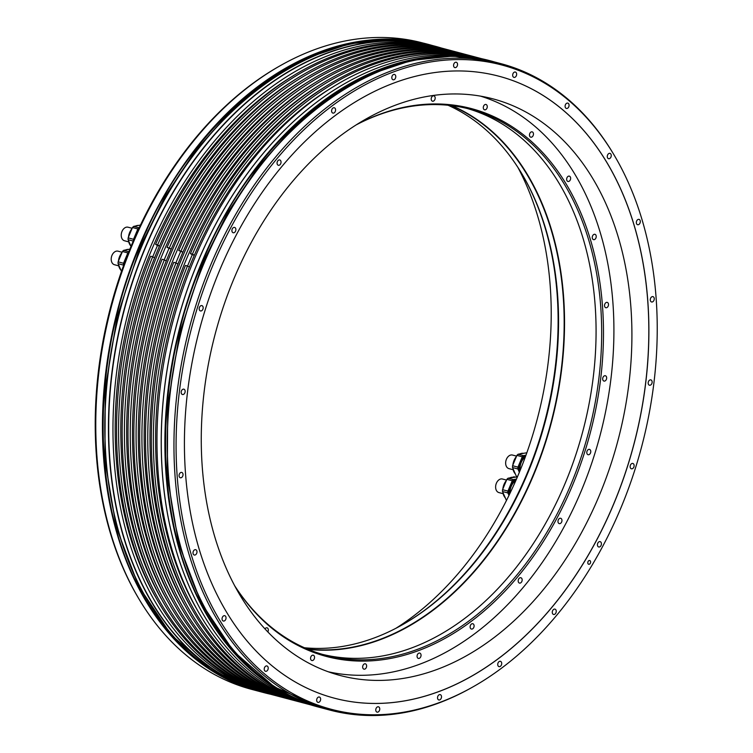 <?xml version="1.0" encoding="UTF-8"?>
<svg xmlns="http://www.w3.org/2000/svg" width="753" height="753" viewBox="0 0 753 753"><rect width="100%" height="100%" fill="white"/><g stroke="black" fill="none" stroke-linecap="round" stroke-linejoin="round"><path stroke-width="1.13" d="M513.226 477.176A1.883 1.318 -75.2 0 1 514.327 476.828A1.883 1.318 -75.2 0 1 514.553 476.913M139.286 599.52L138.608 598.381A333.221 232.724 -75.2 0 1 279.504 66.113L280.653 65.464A334.341 233.505 -75.2 0 1 422.706 42.949L429.361 44.709A334.341 233.505 -75.2 0 1 429.963 44.869L429.361 44.709A334.341 233.505 -75.2 0 0 138.985 246.523A334.341 233.505 -75.2 0 0 258.251 691.122L251.596 689.362A334.341 233.505 -75.2 0 1 139.286 599.52A334.341 233.505 -75.2 0 1 132.34 244.763A334.341 233.505 -75.2 0 1 280.653 65.464M317.107 706.709A334.341 233.505 -75.2 0 1 204.797 616.858A334.341 233.505 -75.2 0 1 197.841 262.1A334.341 233.505 -75.2 0 1 346.164 82.802A334.341 233.505 -75.2 0 1 488.217 60.287L491.794 61.228A334.341 233.505 -75.2 0 1 492.396 61.398L491.794 61.228A334.341 233.505 -75.2 0 0 201.418 263.051A334.341 233.505 -75.2 0 0 320.684 707.651L317.107 706.709M472.969 686.887L471.811 687.536A334.341 233.505 -75.2 0 1 329.758 710.051A334.341 233.505 -75.2 0 1 210.492 265.451A334.341 233.505 -75.2 0 1 500.867 63.638A334.341 233.505 -75.2 0 1 613.177 153.48L613.855 154.619A333.221 232.724 104.8 0 0 212.525 266.214A333.221 232.724 104.8 0 0 221.495 623.126A333.221 232.724 104.8 0 0 472.969 686.887A333.221 232.724 104.8 0 0 620.783 508.19A333.221 232.724 104.8 0 0 613.855 154.619M270.76 694.294A334.341 233.505 -75.2 0 1 264.247 692.713A334.341 233.505 -75.2 0 1 144.981 248.114A334.341 233.505 -75.2 0 1 435.356 46.291A334.341 233.505 -75.2 0 1 441.795 48.145M346.098 82.839A334.21 233.421 104.8 0 0 346.032 82.877A334.21 233.421 104.8 0 0 197.766 262.11A334.21 233.421 -75.2 0 0 204.722 616.726L204.797 616.858M270.496 694.228A334.21 233.421 -75.2 0 1 268.699 693.758L264.435 692.628A334.21 233.421 -75.2 0 1 145.216 248.198A334.21 233.421 104.8 0 1 435.479 46.46L439.743 47.59A334.21 233.421 -75.2 0 1 441.54 48.079M268.699 693.758A334.21 233.421 -75.2 0 1 149.489 249.328A334.21 233.421 -75.2 0 1 439.743 47.59M310.462 704.799A334.21 233.421 -75.2 0 1 193.502 260.98A334.21 233.421 -75.2 0 1 481.496 58.659M281.951 697.259A334.21 233.421 -75.2 0 1 280.154 696.789A334.21 233.421 -75.2 0 1 160.935 252.359A334.21 233.421 -75.2 0 1 451.198 50.62A334.21 233.421 -75.2 0 1 452.995 51.11M280.154 696.789L277.904 696.196A334.21 233.421 -75.2 0 1 158.695 251.766A334.21 233.421 -75.2 0 1 448.957 50.027L451.198 50.62M293.632 700.346A334.21 233.421 -75.2 0 1 291.835 699.885A334.21 233.421 -75.2 0 1 172.616 255.446A334.21 233.421 -75.2 0 1 462.879 53.717A334.21 233.421 -75.2 0 1 464.667 54.197M291.835 699.885L289.585 699.283A334.21 233.421 -75.2 0 1 170.366 254.853A334.21 233.421 -75.2 0 1 460.629 53.115L462.879 53.717M305.313 703.434A334.21 233.421 -75.2 0 1 303.506 702.973A334.21 233.421 -75.2 0 1 184.297 258.543A334.21 233.421 -75.2 0 1 474.559 56.804A334.21 233.421 -75.2 0 1 476.348 57.294M303.506 702.973L301.266 702.38A334.21 233.421 -75.2 0 1 182.047 257.95A334.21 233.421 -75.2 0 1 472.31 56.211L474.559 56.804M293.519 75.658A331.094 231.246 104.8 0 0 151.391 250.457A331.094 231.246 -75.2 0 0 155.513 597.025M447.15 49.566A334.21 233.421 104.8 0 0 445.362 49.077A334.21 233.421 104.8 0 0 157.622 244.904L155.598 244.367L157.471 245.478L152.727 256.811M155.598 244.367A334.21 233.421 -75.2 0 1 443.338 48.54L445.362 49.077M274.318 695.245L272.294 694.708A334.21 233.421 -75.2 0 1 150.638 256.236L152.661 256.764A334.21 233.421 104.8 0 0 274.318 695.245A334.21 233.421 104.8 0 0 276.116 695.706M157.622 244.904L159.485 246.015L157.01 251.944L154.525 257.874L152.661 256.764M157.471 245.478L159.485 246.015M309.125 704.46A334.21 233.421 104.8 0 1 187.469 265.978L185.445 265.451A334.21 233.421 -75.2 0 0 307.102 703.923L309.125 704.46A334.21 233.421 104.8 0 0 310.669 704.855M190.405 253.582A334.21 233.421 -75.2 0 1 478.146 57.755L480.169 58.292A334.21 233.421 104.8 0 0 192.429 254.119L190.405 253.582L192.279 254.693L187.535 266.025M481.704 58.706A334.21 233.421 104.8 0 0 480.169 58.292M297.67 701.429A334.21 233.421 104.8 0 1 176.014 262.948L173.764 262.355A334.21 233.421 -75.2 0 0 295.43 700.836L297.67 701.429A334.21 233.421 104.8 0 0 299.468 701.89M178.734 250.495A334.21 233.421 -75.2 0 1 466.474 54.668L468.714 55.261A334.21 233.421 104.8 0 0 180.974 251.088L178.734 250.495L182.847 252.199L180.362 258.128A331.094 231.246 -75.2 0 0 184.485 604.687M470.512 55.741A334.21 233.421 104.8 0 0 468.714 55.261M285.989 698.332A334.21 233.421 104.8 0 1 164.333 259.86L162.093 259.267A334.21 233.421 -75.2 0 0 283.749 697.739L285.989 698.332A334.21 233.421 104.8 0 0 287.797 698.803M167.053 247.398A334.21 233.421 -75.2 0 1 454.793 51.571L457.043 52.164A334.21 233.421 104.8 0 0 169.293 248.001L167.053 247.398L171.166 249.102L168.691 255.032A331.094 231.246 -75.2 0 0 172.804 601.6M458.831 52.654A334.21 233.421 104.8 0 0 457.043 52.164M192.429 254.119L194.302 255.229L189.342 267.089L187.469 265.978M195.94 607.727A331.094 231.246 -75.2 0 1 191.817 261.159A331.094 231.246 104.8 0 1 333.946 86.36M194.302 255.229L192.279 254.693M328.327 84.873A331.094 231.246 104.8 0 0 186.207 259.672A331.094 231.246 -75.2 0 0 190.321 606.24M322.491 83.329A331.094 231.246 104.8 0 0 180.362 258.128L177.887 264.058L176.014 262.948M180.974 251.088L182.847 252.199M175.873 262.91L180.598 251.606M316.655 81.776A331.094 231.246 104.8 0 0 174.527 256.585A331.094 231.246 -75.2 0 0 178.64 603.144M310.81 80.232A331.094 231.246 104.8 0 0 168.691 255.032L166.206 260.971L164.333 259.86M169.293 248.001L171.166 249.102M164.192 259.823L168.926 248.509M304.974 78.688A331.094 231.246 104.8 0 0 162.846 253.488A331.094 231.246 -75.2 0 0 166.968 600.056M161.123 598.513A331.094 231.246 -75.2 0 1 157.01 251.944A331.094 231.246 104.8 0 1 299.139 77.145M293.726 681.079A321.682 224.667 104.8 0 0 334.341 698.172A321.682 224.667 104.8 0 0 624.774 474.767A321.682 224.667 104.8 0 0 539.59 93.316A321.682 224.667 104.8 0 0 498.975 76.232A321.682 224.667 104.8 0 0 208.534 299.638A321.682 224.667 104.8 0 0 293.726 681.079M600.48 541.793A2.758 1.93 104.8 0 0 600.132 541.642A2.758 1.93 104.8 0 0 597.637 543.562A2.758 1.93 104.8 0 0 598.371 546.838A2.758 1.93 104.8 0 0 598.72 546.979A2.758 1.93 104.8 0 0 601.214 545.068A2.758 1.93 104.8 0 0 600.48 541.793M633.188 463.603A2.758 1.93 104.8 0 0 632.84 463.453A2.758 1.93 104.8 0 0 630.346 465.373A2.758 1.93 104.8 0 0 631.08 468.648A2.758 1.93 104.8 0 0 631.428 468.79A2.758 1.93 104.8 0 0 633.922 466.879A2.758 1.93 104.8 0 0 633.188 463.603M651.213 380.039A2.758 1.93 104.8 0 0 650.865 379.889A2.758 1.93 104.8 0 0 648.371 381.809A2.758 1.93 104.8 0 0 649.105 385.075A2.758 1.93 104.8 0 0 649.453 385.225A2.758 1.93 104.8 0 0 651.938 383.305A2.758 1.93 104.8 0 0 651.213 380.039M653.322 296.786A2.758 1.93 104.8 0 0 652.973 296.635A2.758 1.93 104.8 0 0 650.479 298.555A2.758 1.93 104.8 0 0 651.213 301.821A2.758 1.93 104.8 0 0 651.561 301.972A2.758 1.93 104.8 0 0 654.056 300.052A2.758 1.93 104.8 0 0 653.322 296.786M639.372 219.518A2.758 1.93 104.8 0 0 639.024 219.377A2.758 1.93 104.8 0 0 636.539 221.288A2.758 1.93 104.8 0 0 637.264 224.563A2.758 1.93 104.8 0 0 637.612 224.714A2.758 1.93 104.8 0 0 640.106 222.794A2.758 1.93 104.8 0 0 639.372 219.518M610.325 153.518A2.758 1.93 104.8 0 0 609.977 153.367A2.758 1.93 104.8 0 0 607.483 155.287A2.758 1.93 104.8 0 0 608.217 158.554A2.758 1.93 104.8 0 0 608.565 158.704A2.758 1.93 104.8 0 0 611.05 156.784A2.758 1.93 104.8 0 0 610.325 153.518M568.148 103.265A2.758 1.93 104.8 0 0 567.8 103.114A2.758 1.93 104.8 0 0 565.305 105.034A2.758 1.93 104.8 0 0 566.04 108.3A2.758 1.93 104.8 0 0 566.388 108.451A2.758 1.93 104.8 0 0 568.873 106.531A2.758 1.93 104.8 0 0 568.148 103.265M515.711 72.184A2.758 1.93 104.8 0 0 515.363 72.043A2.758 1.93 104.8 0 0 512.878 73.954A2.758 1.93 104.8 0 0 513.602 77.23A2.758 1.93 104.8 0 0 513.951 77.38A2.758 1.93 104.8 0 0 516.445 75.46A2.758 1.93 104.8 0 0 515.711 72.184M456.61 62.405A2.758 1.93 104.8 0 0 456.262 62.264A2.758 1.93 104.8 0 0 453.767 64.174A2.758 1.93 104.8 0 0 454.501 67.45A2.758 1.93 104.8 0 0 454.85 67.601A2.758 1.93 104.8 0 0 457.335 65.68A2.758 1.93 104.8 0 0 456.61 62.405M394.845 74.594A2.758 1.93 104.8 0 0 394.497 74.443A2.758 1.93 104.8 0 0 392.012 76.364A2.758 1.93 104.8 0 0 392.737 79.63A2.758 1.93 104.8 0 0 393.085 79.78A2.758 1.93 104.8 0 0 395.579 77.86A2.758 1.93 104.8 0 0 394.845 74.594M334.643 107.905A2.758 1.93 104.8 0 0 334.294 107.764A2.758 1.93 104.8 0 0 331.809 109.674A2.758 1.93 104.8 0 0 332.534 112.95A2.758 1.93 104.8 0 0 332.882 113.091A2.758 1.93 104.8 0 0 335.377 111.18A2.758 1.93 104.8 0 0 334.643 107.905M280.107 160.088A2.758 1.93 104.8 0 0 279.758 159.937A2.758 1.93 104.8 0 0 277.264 161.857A2.758 1.93 104.8 0 0 277.998 165.123A2.758 1.93 104.8 0 0 278.346 165.274A2.758 1.93 104.8 0 0 280.831 163.354A2.758 1.93 104.8 0 0 280.107 160.088M234.945 227.566A2.758 1.93 104.8 0 0 234.597 227.425A2.758 1.93 104.8 0 0 232.103 229.336A2.758 1.93 104.8 0 0 232.837 232.611A2.758 1.93 104.8 0 0 233.185 232.752A2.758 1.93 104.8 0 0 235.67 230.842A2.758 1.93 104.8 0 0 234.945 227.566M202.237 305.756A2.758 1.93 104.8 0 0 201.889 305.614A2.758 1.93 104.8 0 0 199.394 307.525A2.758 1.93 104.8 0 0 200.129 310.801A2.758 1.93 104.8 0 0 200.477 310.942A2.758 1.93 104.8 0 0 202.962 309.031A2.758 1.93 104.8 0 0 202.237 305.756M184.212 389.329A2.758 1.93 104.8 0 0 183.864 389.179A2.758 1.93 104.8 0 0 181.369 391.099A2.758 1.93 104.8 0 0 182.104 394.365A2.758 1.93 104.8 0 0 182.452 394.516A2.758 1.93 104.8 0 0 184.946 392.595A2.758 1.93 104.8 0 0 184.212 389.329M182.104 472.573A2.758 1.93 104.8 0 0 181.755 472.432A2.758 1.93 104.8 0 0 179.261 474.343A2.758 1.93 104.8 0 0 179.995 477.618A2.758 1.93 104.8 0 0 180.344 477.76A2.758 1.93 104.8 0 0 182.828 475.849A2.758 1.93 104.8 0 0 182.104 472.573M196.044 549.841A2.758 1.93 104.8 0 0 195.695 549.69A2.758 1.93 104.8 0 0 193.21 551.61A2.758 1.93 104.8 0 0 193.935 554.876A2.758 1.93 104.8 0 0 194.283 555.027A2.758 1.93 104.8 0 0 196.778 553.107A2.758 1.93 104.8 0 0 196.044 549.841M225.1 615.841A2.758 1.93 104.8 0 0 224.752 615.7A2.758 1.93 104.8 0 0 222.257 617.611A2.758 1.93 104.8 0 0 222.992 620.886A2.758 1.93 104.8 0 0 223.34 621.037A2.758 1.93 104.8 0 0 225.834 619.117A2.758 1.93 104.8 0 0 225.1 615.841M267.277 666.094A2.758 1.93 104.8 0 0 266.929 665.953A2.758 1.93 104.8 0 0 264.435 667.864A2.758 1.93 104.8 0 0 265.169 671.139A2.758 1.93 104.8 0 0 265.517 671.281A2.758 1.93 104.8 0 0 268.012 669.37A2.758 1.93 104.8 0 0 267.277 666.094M319.705 697.174A2.758 1.93 104.8 0 0 319.357 697.024A2.758 1.93 104.8 0 0 316.872 698.944A2.758 1.93 104.8 0 0 317.597 702.21A2.758 1.93 104.8 0 0 317.945 702.361A2.758 1.93 104.8 0 0 320.439 700.441A2.758 1.93 104.8 0 0 319.705 697.174M378.815 706.954A2.758 1.93 104.8 0 0 378.467 706.803A2.758 1.93 104.8 0 0 375.973 708.724A2.758 1.93 104.8 0 0 376.707 711.99A2.758 1.93 104.8 0 0 377.055 712.14A2.758 1.93 104.8 0 0 379.55 710.22A2.758 1.93 104.8 0 0 378.815 706.954M440.571 694.765A2.758 1.93 104.8 0 0 440.223 694.624A2.758 1.93 104.8 0 0 437.738 696.534A2.758 1.93 104.8 0 0 438.462 699.81A2.758 1.93 104.8 0 0 438.811 699.961A2.758 1.93 104.8 0 0 441.305 698.04A2.758 1.93 104.8 0 0 440.571 694.765M500.773 661.454A2.758 1.93 104.8 0 0 500.425 661.303A2.758 1.93 104.8 0 0 497.94 663.224A2.758 1.93 104.8 0 0 498.665 666.49A2.758 1.93 104.8 0 0 499.013 666.64A2.758 1.93 104.8 0 0 501.507 664.72A2.758 1.93 104.8 0 0 500.773 661.454M555.319 609.281A2.758 1.93 104.8 0 0 554.97 609.13A2.758 1.93 104.8 0 0 552.476 611.05A2.758 1.93 104.8 0 0 553.21 614.316A2.758 1.93 104.8 0 0 553.559 614.467A2.758 1.93 104.8 0 0 556.043 612.547A2.758 1.93 104.8 0 0 555.319 609.281M589.938 560.599A1.948 1.365 104.8 0 0 589.693 560.505A1.948 1.365 104.8 0 0 587.933 561.851A1.948 1.365 104.8 0 0 588.451 564.166A1.948 1.365 104.8 0 0 588.695 564.27A1.948 1.365 104.8 0 0 590.456 562.915A1.948 1.365 104.8 0 0 589.938 560.599M334.304 698.163A321.682 224.667 104.8 0 0 624.717 474.719A321.682 224.667 104.8 0 0 539.525 93.297A321.682 224.667 104.8 0 0 498.938 76.222M302.602 659.666A298.263 208.308 -75.2 0 1 223.622 306A298.263 208.308 -75.2 0 1 492.914 98.85A298.263 208.308 -75.2 0 1 530.573 114.701A298.263 208.308 -75.2 0 1 609.553 468.366A298.263 208.308 -75.2 0 1 340.262 675.516A298.263 208.308 -75.2 0 1 302.602 659.666M517.913 167.43A298.263 208.308 -75.2 0 1 395.918 628.294M510.054 493.149A10.947 7.643 -75.2 0 1 514.214 481.911A10.947 7.643 -75.2 0 1 515.767 480.696M516.125 479.887A11.559 8.067 104.8 0 0 509.668 493.94M509.179 494.956A11.559 8.067 -75.2 0 1 516.389 479.275M508.972 495.389L507.889 492.942A12.98 9.064 104.8 0 1 507.936 491.107L502.543 489.685L506.873 479.341A12.98 9.064 -75.2 0 1 508.068 478.193L517.415 476.894M516.502 479.021L513.461 479.614A12.98 9.064 104.8 0 0 512.266 480.762L507.936 491.107M506.345 500.246L502.496 491.511A12.98 9.064 -75.2 0 1 502.543 489.685M513.461 479.614L508.068 478.193M506.873 479.341L512.266 480.762M502.496 491.511L507.889 492.942M503.126 493.695L498.891 492.575A7.012 4.895 -75.2 0 1 498.006 492.198A7.012 4.895 -75.2 0 1 496.142 483.887A7.012 4.895 -75.2 0 1 502.477 479.012L506.553 480.094M520.182 470.249A10.947 7.643 -75.2 0 1 524.239 457.956A10.947 7.643 -75.2 0 1 525.283 457.08M525.585 456.262A11.559 8.067 104.8 0 0 519.852 471.049M519.457 472.018A11.559 8.067 -75.2 0 1 525.839 455.565M519.354 472.263L517.913 468.978A12.98 9.064 104.8 0 1 517.96 467.142L512.567 465.721L516.897 455.377A12.98 9.064 -75.2 0 1 518.092 454.228L526.836 452.769M525.98 455.17L523.486 455.659A12.98 9.064 104.8 0 0 522.281 456.807L517.96 467.142M517.546 476.593L516.36 476.282A12.98 9.064 -75.2 0 0 517.311 476.865M516.36 476.282L512.52 467.547A12.98 9.064 -75.2 0 1 512.567 465.721M523.486 455.659L518.092 454.228M516.897 455.377L522.281 456.807M512.52 467.547L517.913 468.978M513.141 469.731L508.915 468.611A7.012 4.895 -75.2 0 1 508.03 468.234A7.012 4.895 -75.2 0 1 506.167 459.923A7.012 4.895 -75.2 0 1 512.501 455.057L516.577 456.13M124.565 262.863A11.559 8.067 -75.2 0 1 127.586 254.919M123.624 265.442L123.464 265.094A12.98 9.064 104.8 0 1 123.511 263.268L118.127 261.837L122.447 251.493A12.98 9.064 -75.2 0 1 123.652 250.344L129.902 249.111M128.725 252.048A12.98 9.064 104.8 0 0 127.841 252.923L123.511 263.268M128.848 251.728L123.652 250.344M121.487 271.419L118.08 263.672A12.98 9.064 -75.2 0 1 118.127 261.837M118.08 263.672L123.464 265.094M122.447 251.493L127.841 252.923M118.701 265.847L114.465 264.727A7.012 4.895 -75.2 0 1 113.581 264.35A7.012 4.895 -75.2 0 1 111.726 256.039A7.012 4.895 -75.2 0 1 118.052 251.173L122.137 252.255M134.768 237.59A11.559 8.067 -75.2 0 1 137.921 230.559M139.211 227.782L139.06 227.811A12.98 9.064 104.8 0 0 137.865 228.959L133.535 239.303A12.98 9.064 104.8 0 0 133.488 240.555M139.06 227.811L133.676 226.389L140.5 225.043M131.031 246.363L128.104 239.708A12.98 9.064 -75.2 0 1 128.151 237.873L132.472 227.538A12.98 9.064 -75.2 0 1 133.676 226.389M133.535 239.303L128.151 237.873M128.104 239.708L133.262 241.073M132.472 227.538L137.865 228.959M128.725 241.882L124.49 240.762A7.012 4.895 -75.2 0 1 123.605 240.395A7.012 4.895 -75.2 0 1 121.751 232.075A7.012 4.895 -75.2 0 1 128.076 227.208L132.161 228.291M141.602 241.911A9.704 6.777 -75.2 0 1 141.677 240.226M146.176 231.67A9.723 6.786 104.8 0 0 145.056 232.658M141.658 240.254A9.723 6.786 104.8 0 0 141.592 241.929M146.684 230.559A10.213 7.135 104.8 0 0 145.734 231.171M140.924 241.948A10.213 7.135 104.8 0 0 141.027 243.257M146.976 229.929A10.787 7.539 104.8 0 0 146.779 230.032A10.787 7.539 104.8 0 0 146.063 230.465M140.642 242.598A10.787 7.539 104.8 0 0 140.783 243.821M145.922 230.776A10.467 7.314 -75.2 0 1 146.844 230.23M140.877 243.596A10.467 7.314 -75.2 0 1 140.755 242.353M435.093 98.841A2.758 1.93 104.8 0 0 433.897 95.857A2.758 1.93 104.8 0 0 431.281 98.21A2.758 1.93 104.8 0 0 432.486 101.194A2.758 1.93 104.8 0 0 435.093 98.841M480.593 96.158A297.83 208.007 -75.2 0 1 581.363 490.636A297.83 208.007 -75.2 0 1 328.223 671.761M356.931 124.461A283.344 197.888 -75.2 0 1 566.614 184.767A283.344 197.888 -75.2 0 1 572.487 485.384A283.344 197.888 -75.2 0 1 234.767 585.985M587.735 454.567A2.758 1.93 104.8 0 0 588.084 454.718A2.758 1.93 104.8 0 0 590.578 452.798A2.758 1.93 104.8 0 0 589.844 449.532A2.758 1.93 104.8 0 0 589.495 449.381A2.758 1.93 104.8 0 0 587.001 451.301A2.758 1.93 104.8 0 0 587.735 454.567M604.094 381.103A2.758 1.93 104.8 0 0 606.56 378.815A2.758 1.93 104.8 0 0 605.374 375.747A2.758 1.93 104.8 0 0 605.252 375.719A2.758 1.93 104.8 0 0 602.786 378.006A2.758 1.93 104.8 0 0 603.962 381.074A2.758 1.93 104.8 0 0 604.094 381.103M606.466 307.732A2.758 1.93 104.8 0 0 608.48 305.106A2.758 1.93 104.8 0 0 607.238 302.386A2.758 1.93 104.8 0 0 606.598 302.367A2.758 1.93 104.8 0 0 604.574 305.003A2.758 1.93 104.8 0 0 605.826 307.723A2.758 1.93 104.8 0 0 606.466 307.732M594.691 239.463A2.758 1.93 104.8 0 0 596.225 236.668A2.758 1.93 104.8 0 0 594.945 234.305A2.758 1.93 104.8 0 0 593.797 234.475A2.758 1.93 104.8 0 0 592.253 237.27A2.758 1.93 104.8 0 0 593.533 239.633A2.758 1.93 104.8 0 0 594.691 239.463M569.579 180.936A2.758 1.93 104.8 0 0 570.633 178.15A2.758 1.93 104.8 0 0 569.353 176.136A2.758 1.93 104.8 0 0 567.706 176.673A2.758 1.93 104.8 0 0 566.651 179.459A2.758 1.93 104.8 0 0 567.941 181.473A2.758 1.93 104.8 0 0 569.579 180.936M532.832 136.142A2.758 1.93 104.8 0 0 532.183 131.86A2.758 1.93 104.8 0 0 530.112 132.904A2.758 1.93 104.8 0 0 530.771 137.187A2.758 1.93 104.8 0 0 532.832 136.142M486.965 108.14A2.758 1.93 104.8 0 0 485.977 104.469A2.758 1.93 104.8 0 0 483.586 106.135A2.758 1.93 104.8 0 0 484.565 109.806A2.758 1.93 104.8 0 0 486.965 108.14M267.814 631.936A2.758 1.93 104.8 0 0 267.061 627.823A2.758 1.93 104.8 0 0 264.99 628.868A2.758 1.93 104.8 0 0 264.962 628.915M310.867 656.87A2.758 1.93 104.8 0 0 311.846 660.532A2.758 1.93 104.8 0 0 314.246 658.875A2.758 1.93 104.8 0 0 313.257 655.204A2.758 1.93 104.8 0 0 310.867 656.87M362.739 666.17A2.758 1.93 104.8 0 0 363.934 669.153A2.758 1.93 104.8 0 0 366.551 666.8A2.758 1.93 104.8 0 0 365.346 663.817A2.758 1.93 104.8 0 0 362.739 666.17M417.068 656.145A2.758 1.93 104.8 0 0 418.357 658.414A2.758 1.93 104.8 0 0 421.049 655.355A2.758 1.93 104.8 0 0 419.769 653.086A2.758 1.93 104.8 0 0 417.068 656.145M470.173 627.465A2.758 1.93 104.8 0 0 471.406 629.056A2.758 1.93 104.8 0 0 473.421 628.087A2.758 1.93 104.8 0 0 474.051 625.319A2.758 1.93 104.8 0 0 472.818 623.729A2.758 1.93 104.8 0 0 470.804 624.698A2.758 1.93 104.8 0 0 470.173 627.465M518.412 582.097A2.758 1.93 104.8 0 0 519.466 583.086A2.758 1.93 104.8 0 0 521.669 581.815A2.758 1.93 104.8 0 0 521.933 578.737A2.758 1.93 104.8 0 0 520.878 577.749A2.758 1.93 104.8 0 0 518.676 579.019A2.758 1.93 104.8 0 0 518.412 582.097M558.51 523.128A2.758 1.93 104.8 0 0 559.263 523.617A2.758 1.93 104.8 0 0 561.625 522.036A2.758 1.93 104.8 0 0 561.427 518.779A2.758 1.93 104.8 0 0 560.674 518.28A2.758 1.93 104.8 0 0 558.312 519.862A2.758 1.93 104.8 0 0 558.51 523.128M521.518 173.209A283.344 197.888 -75.2 0 1 527.128 473.373A283.344 197.888 -75.2 0 1 401.914 625.046M448.035 105.251A282.403 197.239 -75.2 0 1 462.596 112.79A282.403 197.239 -75.2 0 1 521.801 173.679A282.403 197.239 -75.2 0 1 527.674 473.326A282.403 197.239 -75.2 0 1 402.394 624.774A282.403 197.239 -75.2 0 1 304.428 647.749M450.953 105.561A282.403 197.239 -75.2 0 1 468.206 114.277A282.403 197.239 104.8 0 1 547.233 435.921A282.403 197.239 104.8 0 1 307.12 648.926M308.071 649.321A282.667 197.418 104.8 0 0 547.751 435.469A282.667 197.418 104.8 0 0 468.488 114.089A282.667 197.418 -75.2 0 0 451.979 105.693M562.453 489.619A282.667 197.418 104.8 0 0 594.032 370.325A282.403 197.239 104.8 0 0 500.105 122.72A282.403 197.239 -75.2 0 0 467.246 108.488M322.726 654.432A282.403 197.239 104.8 0 0 562.463 489.601A282.403 197.239 104.8 0 0 594.023 370.354M356.546 124.706A282.403 197.239 -75.2 0 1 470.06 109.204A282.403 197.239 -75.2 0 1 505.715 124.207A282.403 197.239 -75.2 0 1 570.793 484.744A282.403 197.239 -75.2 0 1 325.522 655.214A282.403 197.239 -75.2 0 1 289.867 640.21A282.403 197.239 -75.2 0 1 234.55 585.57M321.286 707.811A334.341 233.505 -75.2 0 1 320.684 707.651L321.286 707.811M500.867 63.638L494.213 61.878A334.341 233.505 104.8 0 0 203.847 263.691A334.341 233.505 104.8 0 0 323.103 708.291L329.758 710.051M435.356 46.291L431.78 45.349A334.341 233.505 104.8 0 0 141.413 247.163A334.341 233.505 104.8 0 0 260.67 691.772L264.247 692.713M258.853 691.282A334.341 233.505 -75.2 0 1 258.251 691.122L258.853 691.282M302.687 701.608A334.21 233.421 -75.2 0 1 201.588 263.117A334.21 233.421 -75.2 0 1 473.166 57.586M207.056 256.199A334.21 233.421 104.8 0 0 203.847 263.691A334.21 233.421 104.8 0 0 169.689 397.349M505.319 497.931A11.559 8.067 -75.2 0 1 503.851 495.625A11.559 8.067 -75.2 0 1 503.023 492.707M503.004 488.584A11.559 8.067 -75.2 0 1 506.27 480.781M510.026 477.807A11.559 8.067 -75.2 0 1 512.972 477.223L509.837 477.844M506.364 480.565A11.361 7.935 104.8 0 0 502.863 488.923M502.91 492.443A11.361 7.935 104.8 0 0 503.738 495.446M503.813 495.615A11.361 7.935 104.8 0 0 504.312 496.547M515.344 473.966A11.559 8.067 -75.2 0 1 513.875 471.66A11.559 8.067 -75.2 0 1 513.047 468.743M513.028 464.62A11.559 8.067 -75.2 0 1 516.294 456.817M520.041 453.843A11.559 8.067 -75.2 0 1 522.987 453.268L519.862 453.88M516.379 456.6A11.361 7.935 104.8 0 0 512.887 464.968M512.934 468.488A11.361 7.935 104.8 0 0 513.762 471.482M513.838 471.651A11.361 7.935 104.8 0 0 514.337 472.583M120.904 270.082A11.559 8.067 -75.2 0 1 119.426 267.786A11.559 8.067 -75.2 0 1 118.607 264.858M118.579 260.745A11.559 8.067 -75.2 0 1 121.845 252.933M125.6 249.968A11.559 8.067 -75.2 0 1 128.547 249.384M119.398 267.767A11.361 7.935 104.8 0 0 119.896 268.699M121.939 252.716A11.361 7.935 104.8 0 0 118.437 261.084M118.485 264.604A11.361 7.935 104.8 0 0 119.322 267.597M130.928 246.118A11.559 8.067 -75.2 0 1 129.45 243.821A11.559 8.067 -75.2 0 1 128.622 240.904M128.603 236.781A11.559 8.067 -75.2 0 1 131.869 228.978M135.625 226.004A11.559 8.067 -75.2 0 1 138.571 225.42M129.422 243.812A11.361 7.935 104.8 0 0 129.921 244.744M131.963 228.752A11.361 7.935 104.8 0 0 128.462 237.12M128.509 240.64A11.361 7.935 104.8 0 0 129.347 243.643M144.623 239.67A334.21 233.421 104.8 0 0 141.413 247.163A334.21 233.421 104.8 0 0 107.255 380.82M240.254 685.079A334.21 233.421 -75.2 0 1 139.154 246.589A334.21 233.421 -75.2 0 1 410.733 41.057M140.726 242.41A10.504 7.342 104.8 0 0 140.858 243.643M146.863 230.183A10.504 7.342 104.8 0 0 145.941 230.719M260.058 691.602L212.007 670.452L171.129 634.826L138.684 586.267L116.254 527.138L104.921 460.29L105.241 388.981L117.195 316.655L140.199 246.843L165.067 196.401L195.234 151.014L229.806 112.037L267.786 80.599L308.033 57.633L349.364 43.825L390.581 39.57L431.177 45.189M322.5 708.131L274.44 686.981L233.562 651.354L201.117 602.795L178.687 543.657L167.354 476.818L167.674 405.5L179.628 333.184L202.632 263.371L227.5 212.93L257.667 167.543L292.239 128.565L330.219 97.128L370.467 74.161L411.806 60.353L453.014 56.099L493.61 61.718M323.103 708.291C275.184 695.057 236.79 663.478 207.922 613.554C168.154 544.447 156.624 444.468 177.369 348.498C183.572 319.281 192.382 291.016 203.799 263.691C261.338 120.866 390.167 31.334 494.213 61.878M505.357 498.006L503.738 495.549L502.882 492.377M502.844 488.97L506.393 480.489M515.381 474.042L513.762 471.585L512.906 468.413M512.868 465.006L516.417 456.534M120.941 270.167L119.322 267.701L118.456 264.538M118.419 261.122L121.967 252.65M125.412 249.996L128.565 249.375M130.956 246.203L129.347 243.737L128.481 240.574M128.443 237.167L131.991 228.686M135.436 226.041L138.59 225.42M260.67 691.772C212.751 678.538 174.357 646.949 145.489 597.025C105.712 527.919 94.191 427.949 114.936 331.969C121.139 302.762 129.949 274.487 141.366 247.163C198.905 104.338 327.734 14.806 431.78 45.349M259.333 691.414C242.221 686.858 226.06 679.648 210.849 669.784C182.49 651.232 159.147 625.009 140.83 591.124C91.047 501.046 90.567 361.336 139.54 246.768C197.032 104.187 325.55 14.467 430.443 44.992M321.766 707.942C304.654 703.387 288.493 696.177 273.283 686.312C244.923 667.76 221.58 641.537 203.263 607.652C153.48 517.565 153 377.865 201.973 263.296C259.465 120.715 387.983 30.995 492.876 61.52"/></g></svg>
